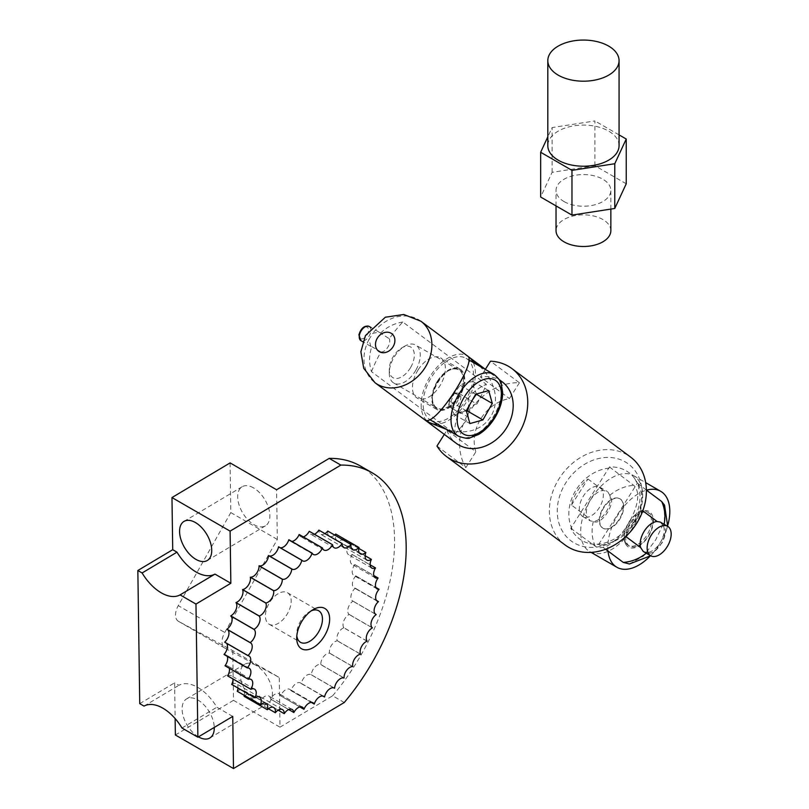 <?xml version="1.0" encoding="UTF-8"?>
<svg xmlns="http://www.w3.org/2000/svg" width="809" height="809" viewBox="0 0 809 809"><rect width="100%" height="100%" fill="white"/><g stroke="black" fill="none" stroke-linecap="round" stroke-linejoin="round"><path stroke-width="0.61" stroke-dasharray="4.04 3.03" d="M455.042 433.968A94.542 54.587 120 0 0 468.553 417.272L459.441 412.003L460.715 413.409L468.32 408.323L468.937 399.191L467.774 398.786L476.895 404.055A94.542 54.587 120 0 0 486.351 384.336L402.791 322.022A94.542 54.587 120 0 0 389.281 338.718L378.986 332.105L372.838 333.338L369.025 339.396L370.765 346.333L371.827 346.677C368.955 355.121 368.843 363.443 371.483 371.655L455.042 433.968C454.264 427.142 455.73 419.82 459.441 412.003M418.091 369.915A23.289 13.45 120 0 0 417.272 398.17A23.289 13.45 120 0 0 440.561 384.72A23.289 13.45 120 0 0 440.561 357.821A23.289 13.45 120 0 0 418.091 369.915M437.467 381.11A23.289 13.45 120 0 0 436.648 409.354A23.289 13.45 120 0 0 459.937 395.904A23.289 13.45 120 0 0 459.937 369.005A23.289 13.45 120 0 0 437.467 381.11M402.791 322.022C394.114 323.388 386.571 327.2 380.159 333.45M476.895 404.055A8.221 4.743 120 0 0 469.422 409.819A8.221 4.743 120 0 0 468.553 417.272M371.827 346.677L380.938 351.935A94.542 54.587 120 0 0 371.483 371.655M380.938 351.935A8.221 4.743 120 0 0 387.764 347.304A8.221 4.743 120 0 0 389.281 338.718M426.636 420.549A38.367 22.146 -60 0 1 430.459 375.882A38.367 22.146 -60 0 1 467.41 355.92L467.764 356.182M473.225 362.442A38.367 22.146 -60 0 1 467.481 400.253A38.367 22.146 -60 0 1 437.598 424.149M479.626 366.133C512.613 397.785 490.274 441.947 447.417 429.812M430.479 420.033A35.626 20.569 120 0 0 466.105 399.464A35.626 20.569 120 0 0 466.105 358.326A35.626 20.569 120 0 0 430.307 379.199A35.626 20.569 120 0 0 429.791 419.608M476.794 394.489C474.195 389.402 473.002 385.114 473.194 381.636C467.46 382.04 463.132 383.254 460.2 385.276L454.456 392.921L450.795 401.77C450.593 405.248 451.796 409.536 454.395 414.623C457.328 412.61 461.666 411.397 467.4 410.992M469.766 404.631L472.547 399.757M488.697 390.585L473.194 381.636M460.2 385.276L475.702 394.226M450.795 401.77L466.297 410.719M454.395 414.623L469.898 423.572M410.739 367.296A17.717 10.234 120 0 0 413.338 350.064A17.717 10.234 120 0 0 401.79 347.86A17.717 10.234 120 0 0 389.26 369.571A17.717 10.234 120 0 0 397.047 378.46A17.717 10.234 120 0 0 410.739 367.296M415.826 370.188A21.924 12.661 -60 0 1 393.801 383.031A21.924 12.661 -60 0 1 389.26 373A21.924 12.661 -60 0 1 404.763 346.151A21.924 12.661 -60 0 1 415.725 345.059A21.924 12.661 -60 0 1 415.826 370.188M625.529 542.404A19.183 11.073 -60 0 1 624.275 536.569A19.183 11.073 -60 0 1 628.927 522.088A19.183 11.073 -60 0 1 637.846 513.068A19.183 11.073 -60 0 1 647.433 512.117A19.183 11.073 -60 0 1 647.433 534.274A19.183 11.073 -60 0 1 628.249 545.347A19.183 11.073 -60 0 1 625.529 542.404M625.62 543.941A20.549 11.862 120 0 0 642.943 543.001A20.549 11.862 120 0 0 653.197 518.579A20.549 11.862 120 0 0 638.817 512.512A20.549 11.862 120 0 0 624.275 537.682A20.549 11.862 120 0 0 625.62 543.941M639.838 482.376A43.848 25.312 120 0 0 633.609 475.662A43.848 25.312 120 0 0 589.761 500.973A43.848 25.312 120 0 0 589.761 551.607A43.848 25.312 120 0 0 629.412 532.757A43.848 25.312 120 0 0 639.838 482.376M667.86 525.021A43.848 25.312 -60 0 1 649.971 556.248M607.994 551.03A43.848 25.312 -60 0 1 646.492 490.173M630.282 522.867A19.183 11.073 120 0 0 629.604 546.126A19.183 11.073 120 0 0 648.788 535.052A19.183 11.073 120 0 0 648.788 512.906A19.183 11.073 120 0 0 630.282 522.867M598.711 544.406L637.391 483.084A41.32 33.665 -53.3 0 0 634.822 478.736A41.32 33.665 -53.3 0 0 609.49 466.975L570.8 528.297A41.32 33.665 -53.3 0 0 587.031 542.829A41.32 33.665 -53.3 0 0 598.711 544.406L605.607 549.24M646.381 490.102L637.391 483.084M629.432 563.994L643.63 555.935L655.694 539.886L664.401 521.653L664.543 505.19M663.704 526.416A16.989 9.809 -60 0 1 660.083 542.9A16.989 9.809 -60 0 1 647.24 552.507C655.401 557.411 670.853 532.919 663.704 526.416L660.245 522.078M625.347 536.185A41.107 33.482 -53.3 0 0 641.81 510.095L625.347 536.185L625.812 536.529M571.478 505.089L587.941 478.989A41.107 33.482 -53.3 0 0 571.478 505.089L586.798 516.506L590.257 520.854L593.371 521.411A16.989 9.809 120 0 0 606.214 511.804A16.989 9.809 120 0 0 609.834 495.31C616.974 501.833 601.532 526.325 593.371 521.411M436.971 446.042L465.893 467.612A54.81 44.647 126.7 0 1 469.402 411.771A54.81 44.647 126.7 0 1 519.408 382.778L490.487 361.208M519.408 382.778L509.427 398.604A38.367 31.258 -53.3 0 0 475.874 451.786L446.952 430.216L444.313 434.403M485.38 369.308L480.506 377.045L509.427 398.604M465.893 467.612L475.874 451.786M600.389 487.534A16.989 9.809 -60 0 1 599.54 507.283A16.989 9.809 -60 0 1 582.844 516.597A16.989 9.809 -60 0 1 582.844 496.979A16.989 9.809 -60 0 1 599.833 487.17A16.989 9.809 -60 0 1 600.389 487.534M647.24 552.507L643.276 551.465M623.314 506.474A16.989 9.809 -60 0 1 615.892 523.575A16.989 9.809 -60 0 1 602.806 528.125A16.989 9.809 -60 0 1 602.806 508.507A16.989 9.809 -60 0 1 619.795 498.698A16.989 9.809 -60 0 1 623.314 506.474M609.49 466.975L633.75 485.38C649.678 499.689 613.465 557.249 595.333 546.277L570.8 528.297M609.834 495.31L607.792 491.832L603.261 490.416A16.989 9.809 120 0 0 590.418 500.023A16.989 9.809 120 0 0 586.798 516.506M587.941 478.989L603.261 490.416M565.107 544.983A54.81 44.647 126.7 0 1 555.611 534.516A54.81 44.647 126.7 0 1 567.675 467.774A54.81 44.647 126.7 0 1 630.636 457.115M467.774 398.786C473.346 391.9 479.535 387.086 486.351 384.336M446.952 430.216A38.367 31.258 -53.3 0 0 456.296 443.332M502.167 381.818A38.367 31.258 -53.3 0 0 480.506 377.045M641.81 510.095L642.811 510.833M623.699 506.697A16.989 9.809 120 0 0 620.179 498.92A16.989 9.809 120 0 0 603.19 508.73A16.989 9.809 120 0 0 603.19 528.348A16.989 9.809 120 0 0 616.286 523.797A16.989 9.809 120 0 0 623.699 506.697M619.067 145.65A35.626 20.569 0 0 0 597.072 126.649A35.626 20.569 0 0 0 558.25 131.109A35.626 20.569 0 0 0 547.814 145.65M564.065 201.583A27.405 15.826 0 0 0 593.927 205.011A27.405 15.826 0 0 0 610.846 190.398A27.405 15.826 0 0 0 583.441 174.572A27.405 15.826 0 0 0 556.036 190.398A27.405 15.826 0 0 0 564.065 201.583M626.237 183.774L594.908 165.693L552.122 172.317L540.655 197.022M610.846 230.676A27.405 15.826 0 0 0 583.441 214.85A27.405 15.826 0 0 0 556.036 230.676M594.908 165.693L594.908 120.945L552.122 127.559L547.814 136.822M619.067 134.891L594.908 120.945M552.122 172.317L552.122 127.559M256.048 665.382A22.743 12.914 -120.8 0 0 244.662 664.27A22.743 12.914 -120.8 0 0 245.218 690.411A22.743 12.914 -120.8 0 0 267.961 703.334A22.743 12.914 -120.8 0 0 271.045 685.253A22.743 12.914 -120.8 0 0 256.048 665.382M224.983 648.171L178.476 621.322L232.78 650.658L279.287 677.507L224.983 648.171A13.702 7.908 -60 0 1 224.872 648.11A13.702 7.908 -60 0 1 224.76 632.486L277.315 539.431L276.597 489.758M232.78 650.658L233.488 700.331L279.995 727.18L279.287 677.507M230.1 462.91L230.808 512.582L178.253 605.638L224.76 632.486M230.808 512.582L277.315 539.431M253.51 487.878A22.743 12.914 -120.8 0 0 242.134 486.755A22.743 12.914 -120.8 0 0 242.68 512.906A22.743 12.914 -120.8 0 0 265.423 525.83A22.743 12.914 -120.8 0 0 268.507 507.739A22.743 12.914 -120.8 0 0 253.51 487.878M198.438 736.868A22.743 12.914 59.2 0 1 183.451 716.996A22.743 12.914 59.2 0 1 186.545 698.925A22.743 12.914 59.2 0 1 197.932 700.038A22.743 12.914 59.2 0 1 214.264 727.433M232.749 716.41L216.863 707.228A38.367 21.782 -120.8 0 0 178.89 685.304L174.623 682.847L175.128 718.564M181.985 728.019L216.863 707.228M144.012 706.105L178.89 685.304M139.745 703.638L174.623 682.847M233.488 700.331L175.371 734.987M279.995 727.18L332.62 695.801L344.25 702.515M367.084 641.213L343.835 627.794A93.177 53.788 -60 0 0 343.865 627.713L367.124 641.132M280.248 547.754A8.221 4.743 -60 0 1 279.327 547.42A8.221 4.743 -60 0 1 278.589 546.793M291.776 541.393A8.221 4.743 -60 0 1 290.067 541.019A8.221 4.743 -60 0 1 288.874 539.724M303.264 536.863A8.221 4.743 -60 0 1 300.695 536.62A8.221 4.743 -60 0 1 299.199 534.516M314.418 534.253A8.221 4.743 -60 0 1 310.949 534.334A8.221 4.743 -60 0 1 309.281 531.291M324.975 533.637A8.221 4.743 -60 0 1 320.597 534.213A8.221 4.743 -60 0 1 318.898 530.128M334.663 535.032A8.221 4.743 -60 0 1 329.384 536.256A8.221 4.743 -60 0 1 327.797 531.068M343.865 627.713A8.221 4.743 -60 0 1 343.815 620.816A8.221 4.743 -60 0 1 349.094 614.476A93.177 53.788 -60 0 0 349.124 614.395A8.221 4.743 -60 0 1 348.133 608.135A8.221 4.743 -60 0 1 352.896 601.178A93.177 53.788 -60 0 0 352.916 601.097A8.221 4.743 -60 0 1 352.582 600.935A8.221 4.743 -60 0 1 355.151 588.234A93.177 53.788 -60 0 0 355.161 588.153A8.221 4.743 -60 0 1 354.079 587.799A8.221 4.743 -60 0 1 355.798 575.937A93.177 53.788 -60 0 0 355.798 575.866A8.221 4.743 -60 0 1 353.907 575.502A8.221 4.743 -60 0 1 354.827 564.621A93.177 53.788 -60 0 0 354.817 564.551A8.221 4.743 -60 0 1 352.057 564.369A8.221 4.743 -60 0 1 352.249 554.539A93.177 53.788 -60 0 0 352.228 554.489A8.221 4.743 -60 0 1 348.568 554.65A8.221 4.743 -60 0 1 348.143 545.964A93.177 53.788 -60 0 0 348.113 545.913A8.221 4.743 -60 0 1 343.542 546.611A8.221 4.743 -60 0 1 342.601 539.077A93.177 53.788 -60 0 0 342.561 539.047A8.221 4.743 -60 0 1 337.09 540.422A8.221 4.743 -60 0 1 335.765 534.071M244.085 696.286A93.177 53.788 -60 0 0 244.126 696.316A8.221 4.743 -60 0 1 250.466 694.112A8.221 4.743 -60 0 1 252.054 699.3A93.177 53.788 -60 0 0 252.105 699.31A8.221 4.743 -60 0 1 259.254 696.155A8.221 4.743 -60 0 1 260.953 700.23A93.177 53.788 -60 0 0 261.004 700.23A8.221 4.743 -60 0 1 268.901 696.033A8.221 4.743 -60 0 1 270.56 699.077A93.177 53.788 -60 0 0 270.621 699.067A8.221 4.743 -60 0 1 279.156 693.748A8.221 4.743 -60 0 1 280.652 695.851A93.177 53.788 -60 0 0 280.713 695.831A8.221 4.743 -60 0 1 289.784 689.349A8.221 4.743 -60 0 1 290.967 690.643A93.177 53.788 -60 0 0 291.038 690.603A8.221 4.743 -60 0 1 300.513 682.948A8.221 4.743 -60 0 1 301.261 683.575A93.177 53.788 -60 0 0 301.322 683.524A8.221 4.743 -60 0 1 305.397 676.273A8.221 4.743 -60 0 1 311.091 674.706A8.221 4.743 -60 0 1 311.273 674.827A93.177 53.788 -60 0 0 311.334 674.767A8.221 4.743 -60 0 1 314.822 667.122A8.221 4.743 -60 0 1 320.768 664.604A93.177 53.788 -60 0 0 320.819 664.533A8.221 4.743 -60 0 1 323.499 656.797A8.221 4.743 -60 0 1 329.496 653.166A93.177 53.788 -60 0 0 329.546 653.096A8.221 4.743 -60 0 1 331.346 645.451A8.221 4.743 -60 0 1 337.242 640.799A93.177 53.788 -60 0 0 337.292 640.718A8.221 4.743 -60 0 1 338.172 633.356A8.221 4.743 -60 0 1 343.835 627.794M237.28 691.321A8.221 4.743 -60 0 1 242.761 689.946A8.221 4.743 -60 0 1 244.298 695.366M231.738 684.454A8.221 4.743 -60 0 1 236.309 683.757A8.221 4.743 -60 0 1 237.988 688.065M227.622 675.879A8.221 4.743 -60 0 1 231.273 675.717A8.221 4.743 -60 0 1 232.962 678.963M225.033 665.807A8.221 4.743 -60 0 1 227.794 665.999A8.221 4.743 -60 0 1 229.341 668.295M224.053 654.491A8.221 4.743 -60 0 1 225.944 654.865A8.221 4.743 -60 0 1 227.208 656.311M224.69 642.215A8.221 4.743 -60 0 1 225.762 642.568A8.221 4.743 -60 0 1 226.611 643.327M226.935 629.26A8.221 4.743 -60 0 1 227.268 629.432A8.221 4.743 -60 0 1 227.582 629.645M355.798 575.866L375.902 587.476M378.076 578.041L354.827 564.621M337.292 640.718L360.541 654.137M360.501 654.218L337.242 640.799M372.352 627.905L349.094 614.476M349.124 614.395L372.373 627.824M329.546 653.096L352.795 666.515M352.744 666.596L329.496 653.166M376.155 614.607L352.896 601.178M352.916 601.097L375.518 614.152M320.819 664.533L344.068 677.962M344.017 678.033L320.768 664.604M378.41 601.653L355.151 588.234M355.161 588.153L376.488 600.47M311.334 674.767L334.592 688.196M334.147 688.024L311.273 674.827M301.322 683.524L324.581 696.954M322.852 696.043L301.261 683.575M291.038 690.603L314.286 704.032M311.323 702.394L290.967 690.643M280.713 695.831L303.972 709.25M299.836 706.924L280.652 695.851M270.621 699.067L293.879 712.486M288.682 709.533L270.56 699.077M261.004 700.23L284.262 713.659M278.124 710.15L260.953 700.23M252.105 699.31L275.353 712.739M268.436 708.755L252.054 699.3M244.126 696.316L267.385 709.736M354.817 564.551L373.768 575.492M375.507 567.969L352.249 554.539M352.228 554.489L370.138 564.824M371.402 559.383L348.143 545.964M348.113 545.913L365.112 555.722M365.86 552.507L342.601 539.077M342.561 539.047L358.802 548.421M379.057 589.367L355.798 575.937M311.273 610.815A18.213 10.517 120 0 0 309.584 611.665A18.213 10.517 120 0 0 309.372 611.786A18.213 10.517 120 0 0 296.711 633.973A18.213 10.517 120 0 0 296.822 635.854M278.084 593.725A18.213 10.517 120 0 0 266.363 609.784A18.213 10.517 120 0 0 269.195 624.245A18.213 10.517 120 0 0 287.407 613.728A18.213 10.517 120 0 0 287.407 592.694A18.213 10.517 120 0 0 278.084 593.725M178.476 621.322A13.702 7.908 -60 0 1 178.364 621.261A13.702 7.908 -60 0 1 178.253 605.638M332.62 695.801A164.419 94.926 120 0 0 360.511 466.075M369.025 339.396A38.367 31.258 -53.3 0 0 375.002 382.718M420.872 321.203A38.367 31.258 -53.3 0 0 399.211 316.42A38.367 31.258 -53.3 0 0 372.838 333.338M450.279 398.594A6.573 3.792 120 0 0 453.07 405.713A6.573 3.792 120 0 0 458.218 395.591A6.573 3.792 120 0 0 450.279 398.594M450.552 398.928A8.221 4.743 -60 0 1 459.128 393.518A8.221 4.743 -60 0 1 459.128 403.013A8.221 4.743 -60 0 1 450.906 407.756A8.221 4.743 -60 0 1 450.552 398.928M361.461 338.87A6.573 3.792 120 0 0 368.55 330.365A6.573 3.792 120 0 0 361.704 329.425A6.573 3.792 120 0 0 361.461 338.87M369.177 326.442A8.221 4.743 -60 0 1 369.622 335.098A8.221 4.743 -60 0 1 362.007 341.034A8.221 4.743 -60 0 1 360.956 340.68M458.39 436.142A35.626 20.569 120 0 0 494.188 415.28A35.626 20.569 120 0 0 494.006 374.436M458.976 395.105A21.924 12.661 120 0 0 458.865 369.976A21.924 12.661 120 0 0 436.941 382.627A21.924 12.661 120 0 0 436.951 407.948A21.924 12.661 120 0 0 458.976 395.105M459.643 395.48A22.47 12.974 -60 0 1 432.987 402.943A22.47 12.974 -60 0 1 452.261 369.126A22.47 12.974 -60 0 1 459.643 395.48M595.333 546.277A41.107 33.482 126.7 0 1 593.321 521.421M572.064 528.934A41.107 33.482 126.7 0 1 576.16 489.748A41.107 33.482 126.7 0 1 610.492 468.027M609.824 495.26A41.107 33.482 126.7 0 1 633.75 485.38M638.392 484.136A41.107 33.482 126.7 0 1 634.296 523.312A41.107 33.482 126.7 0 1 599.965 545.044M633.619 521.997A47.953 39.065 126.7 0 1 560.627 527.701A47.953 39.065 126.7 0 1 604.879 457.56A47.953 39.065 126.7 0 1 633.619 521.997M664.118 524.283A41.107 33.482 126.7 0 1 663.663 526.346M647.16 552.507A41.107 33.482 126.7 0 1 646.28 553.225M459.937 369.005L440.561 357.821M436.648 409.354L417.272 398.17M468.937 399.181L459.128 393.518C456.802 393.285 455.507 390.747 449.976 398.524C447.235 407.069 449.966 406.361 450.906 407.756L460.705 413.419M378.986 332.105L371.038 327.514M370.765 346.343L362.816 341.752M466.105 358.326L468.805 359.884M389.26 369.571L389.26 373M401.79 347.86L404.763 346.151M393.801 383.031L436.951 407.948C422.126 401.881 446.214 360.167 458.865 369.976L415.725 345.059M624.275 536.569L624.275 537.682M637.846 513.068L638.817 512.512M589.761 551.607L591.096 552.375M633.609 475.662L645.683 482.629M628.249 545.347L629.604 546.126M647.433 512.117L648.788 512.906M634.822 478.736L638.331 485.663L640.04 495.786C640.172 504.462 637.623 513.068 632.395 521.593C625.094 532.625 615.912 539.745 604.859 542.97C598.185 544.7 592.239 544.659 587.031 542.829M499.466 379.815L486.28 369.976M582.844 516.597L590.246 520.875M599.833 487.17L607.235 491.447M650.648 555.753L662.166 542.758L667.718 526.366M610.846 209.086L610.846 190.398M556.036 205.901L556.036 190.398M242.134 486.755L184.007 521.411M265.423 525.83L207.306 560.485M244.662 664.27L186.545 698.925M267.961 703.334L209.834 737.99M377.166 588.932L353.907 575.502M375.305 577.788L352.057 564.369M371.827 568.08L348.568 554.65M366.801 560.03L343.542 546.611M360.349 553.852L337.09 540.422M352.633 549.685L329.384 536.256M343.845 547.632L320.597 534.213M334.208 547.754L310.949 534.334M323.944 550.049L300.695 536.62M313.316 554.438L290.067 541.019M375.831 614.365L352.582 600.935M377.338 601.218L354.079 587.799M302.586 560.839L279.327 547.42M292.009 569.081L268.76 555.662M250.527 642.852L227.268 629.432M249.02 655.998L225.762 642.568M249.192 668.285L225.944 654.865M251.043 679.429L227.794 665.999M254.532 689.137L231.273 675.717M259.558 697.186L236.309 683.757M266.009 703.365L242.761 689.946M273.725 707.531L250.466 694.112M282.503 709.584L259.254 696.155M292.15 709.463L268.901 696.033M302.414 707.167L279.156 693.748M313.043 702.768L289.784 689.349M323.772 696.377L300.513 682.948M334.339 688.135L311.091 674.706M269.195 624.245L300.483 642.306M287.407 592.694L318.695 610.765M296.711 633.973L296.711 638.119M309.584 611.665L313.174 609.592M178.364 621.261L224.872 648.11"/><path stroke-width="1.21" d="M437.598 424.149A38.367 22.146 -60 0 1 429.185 422.45L426.636 420.549C438.286 422.288 477.32 360.804 467.592 356.041L420.872 321.203L403.772 314.489L385.327 317.229L365.446 335.563L360.895 351.753L363.696 368.237L375.002 382.718A38.367 31.258 -53.3 0 0 422.996 370.643A38.367 31.258 -53.3 0 0 420.872 321.203M467.764 356.182L469.958 357.821A38.367 22.146 -60 0 1 473.225 362.442M469.958 357.821L479.626 366.133M447.417 429.812L429.185 422.45M429.791 419.608A35.626 20.569 120 0 0 430.479 420.033L458.39 436.142C464.811 438.336 468.704 438.893 470.059 437.821L478.665 434.433C485.44 430.317 491.144 424.24 495.775 416.22C500.205 408.353 502.5 400.566 502.672 392.861L501.307 383.709C501.55 382 499.113 378.905 494.006 374.436A35.626 20.569 120 0 0 458.218 395.308A35.626 20.569 120 0 0 458.39 436.142M472.547 399.757L476.552 393.993M466.399 411.073L467.4 410.992L469.766 404.631M476.794 394.489L492.297 403.438L482.902 419.942L469.898 423.572L466.297 410.719L475.702 394.226L488.697 390.585L492.297 403.438M467.4 410.992L482.902 419.942M646.492 490.173A43.848 25.312 -60 0 1 660.731 491.326A43.848 25.312 -60 0 1 666.96 498.041A43.848 25.312 -60 0 1 667.86 525.021M649.971 556.248A43.848 25.312 -60 0 1 616.893 567.261A43.848 25.312 -60 0 1 607.994 551.03M605.607 549.24L623.233 562.386L629.432 563.994L650.648 555.753M667.718 526.366L664.543 505.18L661.651 501.489L646.381 490.102M444.313 434.403L436.971 446.042A54.81 44.647 -53.3 0 0 446.467 456.509A54.81 44.647 -53.3 0 0 515.02 439.267A54.81 44.647 -53.3 0 0 511.996 368.641A54.81 44.647 -53.3 0 0 490.487 361.208L485.38 369.308M668.214 526.689A16.989 9.809 -60 0 1 667.364 546.439A16.989 9.809 -60 0 1 650.669 555.753A16.989 9.809 -60 0 1 650.658 536.134A16.989 9.809 -60 0 1 667.658 526.325A16.989 9.809 -60 0 1 668.214 526.689M650.669 555.753L643.266 551.485L640.667 547.612A16.989 9.809 -60 0 1 644.288 531.119A16.989 9.809 -60 0 1 657.13 521.512L660.245 522.078L667.658 526.325M511.996 368.641L630.636 457.115A54.81 44.647 126.7 0 1 636.622 523.423A54.81 44.647 126.7 0 1 565.107 544.983L446.467 456.509M375.002 382.718L456.296 443.332A38.367 31.258 -53.3 0 0 504.28 431.258A38.367 31.258 -53.3 0 0 502.167 381.818L499.466 379.815M625.812 536.529L640.667 547.612M642.811 510.833L657.13 521.512M558.25 75.166A35.626 20.569 0 0 0 597.072 79.626A35.626 20.569 0 0 0 619.067 60.624A35.626 20.569 0 0 0 597.072 41.623A35.626 20.569 0 0 0 558.25 46.083A35.626 20.569 0 0 0 547.814 60.624A35.626 20.569 0 0 0 558.25 75.166M547.814 60.624L547.814 145.65A35.626 20.569 0 0 0 583.441 166.219A35.626 20.569 0 0 0 619.067 145.65L619.067 60.624M547.814 136.822L540.655 152.264L540.655 197.022L571.973 215.103L614.769 208.479L626.237 183.774L626.237 139.027L619.067 134.891M556.036 205.901L556.036 230.676A27.405 15.826 0 0 0 564.065 241.861A27.405 15.826 0 0 0 593.927 245.289A27.405 15.826 0 0 0 610.846 230.676L610.846 209.086M614.769 208.479L614.769 163.731L626.237 139.027M571.973 215.103L571.973 170.355L614.769 163.731M540.655 152.264L571.973 170.355M172.722 549.705L171.973 497.565L230.1 462.91L276.597 489.758L329.223 458.379L340.852 465.094L230.1 531.129L230.848 583.269L195.97 604.07L180.083 594.888A38.367 21.782 59.2 0 1 142.111 572.964L137.843 570.507L172.722 549.705L176.989 552.173A38.367 21.782 -120.8 0 0 214.951 574.097L230.848 583.269M195.97 604.07L197.881 737.201L181.985 728.019A38.367 21.782 -120.8 0 0 144.012 706.105L139.745 703.638L137.843 570.507M195.394 522.533A22.743 12.914 59.2 0 1 210.38 542.394A22.743 12.914 59.2 0 1 207.306 560.485A22.743 12.914 59.2 0 1 184.563 547.562A22.743 12.914 59.2 0 1 184.007 521.411A22.743 12.914 59.2 0 1 195.394 522.533M214.264 727.433A22.743 12.914 59.2 0 1 209.834 737.99A22.743 12.914 59.2 0 1 198.438 736.868M197.881 737.201L232.749 716.41L233.498 768.55L175.371 734.987L175.128 718.564M180.083 594.888L214.951 574.097M142.111 572.964L176.989 552.173M233.498 768.55L344.25 702.515A164.419 94.926 120 0 0 372.14 472.79A164.419 94.926 120 0 0 340.852 465.094M230.1 531.129L171.973 497.565M237.988 688.065A8.221 4.743 -60 0 1 237.249 691.28A93.177 53.788 -60 0 0 237.28 691.321L260.538 704.75A8.221 4.743 -60 0 1 266.009 703.365A8.221 4.743 -60 0 1 267.334 709.715A93.177 53.788 120 0 0 267.385 709.736A8.221 4.743 -60 0 1 273.725 707.531A8.221 4.743 -60 0 1 275.303 712.719A93.177 53.788 120 0 0 275.353 712.739A8.221 4.743 -60 0 1 282.503 709.584A8.221 4.743 -60 0 1 284.202 713.659A93.177 53.788 120 0 0 284.262 713.659A8.221 4.743 -60 0 1 292.15 709.463A8.221 4.743 -60 0 1 293.819 712.507A93.177 53.788 120 0 0 293.879 712.486A8.221 4.743 -60 0 1 302.414 707.167A8.221 4.743 -60 0 1 303.911 709.281A93.177 53.788 120 0 0 303.972 709.25A8.221 4.743 -60 0 1 313.043 702.768A8.221 4.743 -60 0 1 314.226 704.073A93.177 53.788 120 0 0 314.286 704.032A8.221 4.743 -60 0 1 323.772 696.377A8.221 4.743 -60 0 1 324.52 697.004A93.177 53.788 120 0 0 324.581 696.954A8.221 4.743 -60 0 1 328.656 689.703A8.221 4.743 -60 0 1 334.339 688.135A8.221 4.743 -60 0 1 334.532 688.247A93.177 53.788 120 0 0 334.592 688.196A8.221 4.743 -60 0 1 338.071 680.541A8.221 4.743 -60 0 1 344.017 678.033A93.177 53.788 120 0 0 344.068 677.962A8.221 4.743 -60 0 1 346.748 670.216A8.221 4.743 -60 0 1 352.744 666.596A93.177 53.788 120 0 0 352.795 666.515A8.221 4.743 -60 0 1 354.595 658.87A8.221 4.743 -60 0 1 360.501 654.218A93.177 53.788 120 0 0 360.541 654.137A8.221 4.743 -60 0 1 361.431 646.785A8.221 4.743 -60 0 1 367.084 641.213A93.177 53.788 120 0 0 367.124 641.132A8.221 4.743 -60 0 1 367.074 634.236A8.221 4.743 -60 0 1 372.352 627.905A93.177 53.788 120 0 0 372.373 627.824A8.221 4.743 -60 0 1 371.382 621.565A8.221 4.743 -60 0 1 376.155 614.607A93.177 53.788 120 0 0 376.175 614.527A8.221 4.743 -60 0 1 375.831 614.365A8.221 4.743 -60 0 1 378.41 601.653A93.177 53.788 120 0 0 378.41 601.572A8.221 4.743 -60 0 1 377.338 601.218A8.221 4.743 -60 0 1 379.057 589.367A93.177 53.788 120 0 0 379.047 589.296A8.221 4.743 -60 0 1 377.166 588.932A8.221 4.743 -60 0 1 378.076 578.041A93.177 53.788 120 0 0 378.066 577.98A8.221 4.743 -60 0 1 375.305 577.788A8.221 4.743 -60 0 1 375.507 567.969A93.177 53.788 120 0 0 375.487 567.908A8.221 4.743 -60 0 1 371.827 568.08A8.221 4.743 -60 0 1 371.402 559.383A93.177 53.788 120 0 0 371.371 559.343A8.221 4.743 -60 0 1 366.801 560.03A8.221 4.743 -60 0 1 365.86 552.507A93.177 53.788 120 0 0 365.82 552.466A8.221 4.743 -60 0 1 360.349 553.852A8.221 4.743 -60 0 1 359.014 547.501L335.765 534.071A93.177 53.788 -60 0 0 335.715 534.051A8.221 4.743 -60 0 1 334.663 535.032M268.952 555.763A8.221 4.743 -60 0 0 278.529 546.833L301.777 560.263A8.221 4.743 -60 0 1 297.702 567.514A8.221 4.743 -60 0 1 292.009 569.081A8.221 4.743 -60 0 1 291.827 568.97L268.568 555.54A93.177 53.788 -60 0 0 268.517 555.601A8.221 4.743 -60 0 1 265.028 563.246A8.221 4.743 -60 0 1 259.082 565.764A93.177 53.788 -60 0 0 259.032 565.825A8.221 4.743 -60 0 1 256.352 573.571A8.221 4.743 -60 0 1 250.355 577.201A93.177 53.788 -60 0 0 250.305 577.272A8.221 4.743 -60 0 1 248.505 584.917A8.221 4.743 -60 0 1 242.609 589.569A93.177 53.788 -60 0 0 242.558 589.65A8.221 4.743 -60 0 1 241.669 597.012A8.221 4.743 -60 0 1 236.016 602.574A93.177 53.788 -60 0 0 235.975 602.654A8.221 4.743 -60 0 1 236.036 609.551A8.221 4.743 -60 0 1 230.757 615.892A93.177 53.788 -60 0 0 230.727 615.973A8.221 4.743 -60 0 1 231.718 622.232A8.221 4.743 -60 0 1 226.955 629.19A93.177 53.788 -60 0 0 226.935 629.26L250.183 642.69A8.221 4.743 -60 0 1 250.527 642.852A8.221 4.743 -60 0 1 247.948 655.563A93.177 53.788 120 0 0 247.938 655.634A8.221 4.743 -60 0 1 249.02 655.998A8.221 4.743 -60 0 1 247.301 667.85A93.177 53.788 120 0 0 247.301 667.921A8.221 4.743 -60 0 1 249.192 668.285A8.221 4.743 -60 0 1 248.282 679.166A93.177 53.788 120 0 0 248.292 679.236A8.221 4.743 -60 0 1 251.043 679.429A8.221 4.743 -60 0 1 250.851 689.248A93.177 53.788 120 0 0 250.871 689.308A8.221 4.743 -60 0 1 254.532 689.137A8.221 4.743 -60 0 1 254.956 697.833A93.177 53.788 120 0 0 254.987 697.874A8.221 4.743 -60 0 1 259.558 697.186A8.221 4.743 -60 0 1 260.498 704.71A93.177 53.788 120 0 0 260.538 704.75M278.529 546.833A93.177 53.788 -60 0 1 278.589 546.793L301.838 560.212A93.177 53.788 120 0 0 301.777 560.263M291.776 541.393A8.221 4.743 -60 0 0 299.138 534.537L322.387 547.966A8.221 4.743 -60 0 1 313.316 554.438A8.221 4.743 -60 0 1 312.132 553.144L288.874 539.724A93.177 53.788 -60 0 0 288.813 539.755A8.221 4.743 -60 0 1 280.248 547.754M299.138 534.537A93.177 53.788 -60 0 1 299.199 534.516L322.447 547.936A93.177 53.788 120 0 0 322.387 547.966M314.418 534.253A8.221 4.743 -60 0 0 318.837 530.128L342.096 543.557A8.221 4.743 -60 0 1 334.208 547.754A8.221 4.743 -60 0 1 332.539 544.71L309.281 531.291A93.177 53.788 -60 0 0 309.23 531.301A8.221 4.743 -60 0 1 303.264 536.863M318.837 530.128A93.177 53.788 -60 0 1 318.898 530.128L342.146 543.557A93.177 53.788 120 0 0 342.096 543.557M335.715 534.051L358.974 547.481A8.221 4.743 -60 0 1 352.633 549.685A8.221 4.743 -60 0 1 351.055 544.497L327.797 531.068A93.177 53.788 -60 0 0 327.746 531.058A8.221 4.743 -60 0 1 324.975 533.637M244.298 695.366A8.221 4.743 -60 0 1 244.085 696.286L267.334 709.715M254.987 697.874L231.738 684.454A93.177 53.788 -60 0 1 231.708 684.404A8.221 4.743 -60 0 0 232.962 678.963M250.871 689.308L227.622 675.879A93.177 53.788 -60 0 1 227.602 675.818A8.221 4.743 -60 0 0 229.341 668.295M248.292 679.236L225.033 665.807A93.177 53.788 -60 0 1 225.023 665.746A8.221 4.743 -60 0 0 227.208 656.311M247.301 667.921L224.053 654.491A93.177 53.788 -60 0 1 224.053 654.42A8.221 4.743 -60 0 0 226.611 643.327M247.938 655.634L224.69 642.215A93.177 53.788 -60 0 1 224.7 642.134A8.221 4.743 -60 0 0 227.582 629.645M375.902 587.476L379.047 589.296M375.518 614.152L376.175 614.527M376.488 600.47L378.41 601.572M324.52 697.004L322.852 696.043M314.226 704.073L311.323 702.394M303.911 709.281L299.836 706.924M293.819 712.507L288.682 709.533M284.202 713.659L278.124 710.15M275.303 712.719L268.436 708.755M260.498 704.71L237.249 691.28M254.956 697.833L231.708 684.404M250.851 689.248L227.602 675.818M248.282 679.166L225.023 665.746M247.301 667.85L224.053 654.42M373.768 575.492L378.066 577.98M247.948 655.563L224.7 642.134M370.138 564.824L375.487 567.908M230.727 615.973L253.975 629.392A8.221 4.743 -60 0 1 254.966 635.652A8.221 4.743 -60 0 1 250.203 642.609A93.177 53.788 120 0 0 250.183 642.69M250.203 642.609L226.955 629.19M365.112 555.722L371.371 559.343M235.975 602.654L259.234 616.084A8.221 4.743 -60 0 1 259.284 622.97A8.221 4.743 -60 0 1 254.006 629.311A93.177 53.788 120 0 0 253.975 629.392M254.006 629.311L230.757 615.892M358.802 548.421L365.82 552.466M242.558 589.65L265.817 603.069A8.221 4.743 -60 0 1 264.927 610.431A8.221 4.743 -60 0 1 259.264 616.003A93.177 53.788 120 0 0 259.234 616.084M259.264 616.003L236.016 602.574M250.305 577.272L273.563 590.691A8.221 4.743 -60 0 1 271.753 598.347A8.221 4.743 -60 0 1 265.858 602.998A93.177 53.788 120 0 0 265.817 603.069M265.858 602.998L242.609 589.569M327.746 531.058L350.995 544.477A8.221 4.743 -60 0 1 343.845 547.632A8.221 4.743 -60 0 1 342.146 543.557M259.032 565.825L282.28 579.254A8.221 4.743 -60 0 1 279.611 586.99A8.221 4.743 -60 0 1 273.614 590.621A93.177 53.788 120 0 0 273.563 590.691M273.614 590.621L250.355 577.201M268.517 555.601L291.766 569.02A8.221 4.743 -60 0 1 288.287 576.675A8.221 4.743 -60 0 1 282.341 579.183A93.177 53.788 120 0 0 282.28 579.254M282.341 579.183L259.082 565.764M309.23 531.301L332.479 544.73A8.221 4.743 -60 0 1 323.944 550.049A8.221 4.743 -60 0 1 322.447 547.936M288.813 539.755L312.072 553.184A8.221 4.743 -60 0 1 302.586 560.839A8.221 4.743 -60 0 1 301.838 560.212M296.822 635.854A18.213 10.517 120 0 0 300.483 642.306A18.213 10.517 120 0 0 318.695 631.789A18.213 10.517 120 0 0 318.695 610.765A18.213 10.517 120 0 0 311.273 610.815M312.911 609.743A23.289 13.45 -60 0 1 313.174 609.592A23.289 13.45 -60 0 1 329.647 619.097A23.289 13.45 -60 0 1 313.174 647.625A23.289 13.45 -60 0 1 296.711 638.119A23.289 13.45 -60 0 1 312.911 609.743M372.14 472.79L360.511 466.075A164.419 94.926 120 0 0 329.223 458.379M392.952 346.93A10.962 8.929 126.7 0 1 379.724 351.915A10.962 8.929 126.7 0 1 376.933 338.87A10.962 8.929 126.7 0 1 390.666 333.005A10.962 8.929 126.7 0 1 392.952 346.93M360.956 340.68A8.221 4.743 -60 0 1 360.956 331.184A8.221 4.743 -60 0 1 369.177 326.442C364.475 325.228 361.047 328.029 358.893 334.845L360.956 340.68L362.816 341.752M495.068 415.836A31.238 18.041 -60 0 1 458.015 426.212A31.238 18.041 -60 0 1 484.803 379.199A31.238 18.041 -60 0 1 495.068 415.836M661.651 501.489A41.107 33.482 126.7 0 1 664.118 524.283M646.28 553.225A41.107 33.482 126.7 0 1 623.233 562.386M371.038 327.514L369.177 326.442M468.805 359.884L494.006 374.436M591.096 552.375L616.893 567.261M645.683 482.629L660.731 491.326M486.28 369.976L470.99 358.579"/></g></svg>
